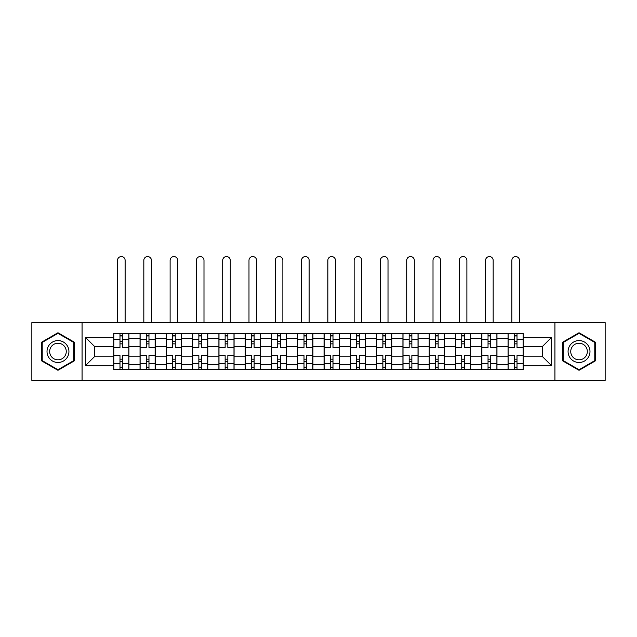 <?xml version="1.0" encoding="UTF-8"?>
<svg xmlns="http://www.w3.org/2000/svg" width="637" height="637" viewBox="0 0 637 637"><rect width="100%" height="100%" fill="white"/><g stroke="black" fill="none" stroke-linecap="round" stroke-linejoin="round"><path stroke-width="0.96" d="M554.931 380.432L605.15 380.432L605.15 322.633L31.85 322.633L31.85 380.432L554.931 380.432L554.931 322.633M140.036 369.643L140.036 338.558L128.913 338.558L128.913 369.643M128.913 338.558L128.913 333.414M140.036 338.558L140.036 333.414M155.205 333.414L155.205 369.643M166.329 369.643L166.329 333.414M181.497 333.414L181.497 369.643M192.613 369.643L192.613 333.414M207.781 333.414L207.781 369.643M218.905 369.643L218.905 333.414M234.074 333.414L234.074 369.643M245.197 369.643L245.197 333.414M260.358 333.414L260.358 369.643M271.481 369.643L271.481 333.414M286.65 333.414L286.65 369.643M297.774 369.643L297.774 333.414M312.942 333.414L312.942 369.643M324.058 369.643L324.058 333.414M339.226 333.414L339.226 369.643M350.35 369.643L350.35 333.414M365.519 333.414L365.519 369.643M376.642 369.643L376.642 333.414M391.803 333.414L391.803 369.643M402.926 369.643L402.926 333.414M418.095 333.414L418.095 369.643M429.219 369.643L429.219 333.414M444.387 333.414L444.387 369.643M455.503 369.643L455.503 333.414M470.671 333.414L470.671 369.643M481.795 369.643L481.795 333.414M496.964 333.414L496.964 369.643M508.087 369.643L508.087 333.414M508.087 356.752L496.964 356.752M481.795 356.752L470.671 356.752M455.503 356.752L444.387 356.752M429.219 356.752L418.095 356.752M402.926 356.752L391.803 356.752M376.642 356.752L365.519 356.752M350.35 356.752L339.226 356.752M324.058 356.752L312.942 356.752M297.774 356.752L286.65 356.752M271.481 356.752L260.358 356.752M245.197 356.752L234.074 356.752M218.905 356.752L207.781 356.752M192.613 356.752L181.497 356.752M166.329 356.752L155.205 356.752M140.036 356.752L128.913 356.752M508.087 346.305L496.964 346.305M481.795 346.305L470.671 346.305M455.503 346.305L444.387 346.305M429.219 346.305L418.095 346.305M402.926 346.305L391.803 346.305M376.642 346.305L365.519 346.305M350.35 346.305L339.226 346.305M324.058 346.305L312.942 346.305M297.774 346.305L286.65 346.305M271.481 346.305L260.358 346.305M245.197 346.305L234.074 346.305M218.905 346.305L207.781 346.305M192.613 346.305L181.497 346.305M166.329 346.305L155.205 346.305M140.036 346.305L128.913 346.305M94.372 356.752L113.752 356.752L113.752 346.305L94.372 346.305L94.372 356.752L85.438 365.686L85.438 337.371L113.752 337.371L113.752 346.305M523.248 346.305L523.248 356.752L542.628 356.752L542.628 346.305L523.248 346.305L523.248 333.414L113.752 333.414L113.752 337.371M523.248 337.371L551.562 337.371L551.562 365.686L523.248 365.686L523.248 356.752M113.752 356.752L113.752 369.643L523.248 369.643L523.248 365.686M113.752 365.686L85.438 365.686M82.069 380.432L82.069 322.633M74.234 342.141L57.967 332.753L41.708 342.141L41.708 360.916L57.967 370.304L74.234 360.916L74.234 342.141M595.292 342.141L579.033 332.753L562.766 342.141L562.766 360.916L579.033 370.304L595.292 360.916L595.292 342.141M122.678 367.119L119.987 367.119M119.987 335.938L122.678 335.938M148.97 367.119L146.271 367.119M146.271 335.938L148.97 335.938M175.263 367.119L172.563 367.119M172.563 335.938L175.263 335.938M201.547 367.119L198.855 367.119M198.855 335.938L201.547 335.938M227.839 367.119L225.14 367.119M225.14 335.938L227.839 335.938M254.123 367.119L251.432 367.119M251.432 335.938L254.123 335.938M280.415 367.119L277.716 367.119M277.716 335.938L280.415 335.938M306.708 367.119L304.008 367.119M304.008 335.938L306.708 335.938M332.992 367.119L330.292 367.119M330.292 335.938L332.992 335.938M359.284 367.119L356.585 367.119M356.585 335.938L359.284 335.938M385.568 367.119L382.877 367.119M382.877 335.938L385.568 335.938M411.86 367.119L409.161 367.119M409.161 335.938L411.86 335.938M438.145 367.119L435.453 367.119M435.453 335.938L438.145 335.938M464.437 367.119L461.737 367.119M461.737 335.938L464.437 335.938M490.729 367.119L488.03 367.119M488.03 335.938L490.729 335.938M517.013 367.119L514.322 367.119M514.322 335.938L517.013 335.938M85.438 337.371L94.372 346.305M542.628 356.752L551.562 365.686M542.628 346.305L551.562 337.371M128.833 369.643L128.833 347.571L122.678 347.571L122.678 333.414M119.987 333.414L119.987 347.571L113.832 347.571L113.832 333.414M125.123 322.633L125.123 260.358A3.79 3.79 0 0 0 121.333 256.568A3.79 3.79 0 0 0 117.542 260.358L117.542 322.633M128.833 347.571L128.833 333.414M113.832 369.643L113.832 355.494L119.987 355.494L119.987 369.643M122.678 369.643L122.678 355.494L128.833 355.494M119.987 343.861L122.678 343.861M113.832 355.494L113.832 347.571M122.678 359.196L119.987 359.196M122.678 367.453L119.987 367.453M119.987 361.386L122.678 361.386M122.678 341.671L119.987 341.671M119.987 335.603L122.678 335.603M48.484 357.007A10.956 10.956 0 0 0 63.445 361.02A10.956 10.956 0 0 0 67.458 346.05A10.956 10.956 0 0 0 52.497 342.045A10.956 10.956 0 0 0 48.484 357.007M50.785 355.677A8.297 8.297 0 0 0 62.115 358.711A8.297 8.297 0 0 0 65.149 347.38A8.297 8.297 0 0 0 53.826 344.346A8.297 8.297 0 0 0 50.785 355.677M57.967 333.334L73.725 342.435L73.725 360.63L57.967 369.723L42.217 360.63L42.217 342.435L57.967 333.334M569.542 357.007A10.956 10.956 0 0 0 584.503 361.02A10.956 10.956 0 0 0 588.516 346.05A10.956 10.956 0 0 0 573.555 342.045A10.956 10.956 0 0 0 569.542 357.007M571.851 355.677A8.297 8.297 0 0 0 583.173 358.711A8.297 8.297 0 0 0 586.215 347.38A8.297 8.297 0 0 0 574.885 344.346A8.297 8.297 0 0 0 571.851 355.677M579.033 333.334L594.783 342.435L594.783 360.63L579.033 369.723L563.275 360.63L563.275 342.435L579.033 333.334M155.117 369.643L155.117 347.571L148.97 347.571L148.97 333.414M146.271 333.414L146.271 347.571L140.124 347.571L140.124 333.414M151.415 322.633L151.415 260.358A3.79 3.79 0 0 0 147.625 256.568A3.79 3.79 0 0 0 143.827 260.358L143.827 322.633M155.117 347.571L155.117 333.414M140.124 369.643L140.124 355.494L146.271 355.494L146.271 369.643M148.97 369.643L148.97 355.494L155.117 355.494M146.271 343.861L148.97 343.861M140.124 355.494L140.124 347.571M148.97 359.196L146.271 359.196M148.97 367.453L146.271 367.453M146.271 361.386L148.97 361.386M148.97 341.671L146.271 341.671M146.271 335.603L148.97 335.603M181.41 369.643L181.41 347.571L175.263 347.571L175.263 333.414M172.563 333.414L172.563 347.571L166.408 347.571L166.408 333.414M177.699 322.633L177.699 260.358A3.79 3.79 0 0 0 173.909 256.568A3.79 3.79 0 0 0 170.119 260.358L170.119 322.633M181.41 347.571L181.41 333.414M166.408 369.643L166.408 355.494L172.563 355.494L172.563 369.643M175.263 369.643L175.263 355.494L181.41 355.494M172.563 343.861L175.263 343.861M166.408 355.494L166.408 347.571M175.263 359.196L172.563 359.196M175.263 367.453L172.563 367.453M172.563 361.386L175.263 361.386M175.263 341.671L172.563 341.671M172.563 335.603L175.263 335.603M207.702 369.643L207.702 347.571L201.547 347.571L201.547 333.414M198.855 333.414L198.855 347.571L192.7 347.571L192.7 333.414M203.991 322.633L203.991 260.358A3.79 3.79 0 0 0 200.201 256.568A3.79 3.79 0 0 0 196.411 260.358L196.411 322.633M207.702 347.571L207.702 333.414M192.7 369.643L192.7 355.494L198.855 355.494L198.855 369.643M201.547 369.643L201.547 355.494L207.702 355.494M198.855 343.861L201.547 343.861M192.7 355.494L192.7 347.571M201.547 359.196L198.855 359.196M201.547 367.453L198.855 367.453M198.855 361.386L201.547 361.386M201.547 341.671L198.855 341.671M198.855 335.603L201.547 335.603M233.986 369.643L233.986 347.571L227.839 347.571L227.839 333.414M225.14 333.414L225.14 347.571L218.993 347.571L218.993 333.414M230.283 322.633L230.283 260.358A3.79 3.79 0 0 0 226.485 256.568A3.79 3.79 0 0 0 222.695 260.358L222.695 322.633M233.986 347.571L233.986 333.414M218.993 369.643L218.993 355.494L225.14 355.494L225.14 369.643M227.839 369.643L227.839 355.494L233.986 355.494M225.14 343.861L227.839 343.861M218.993 355.494L218.993 347.571M227.839 359.196L225.14 359.196M227.839 367.453L225.14 367.453M225.14 361.386L227.839 361.386M227.839 341.671L225.14 341.671M225.14 335.603L227.839 335.603M260.278 369.643L260.278 347.571L254.123 347.571L254.123 333.414M251.432 333.414L251.432 347.571L245.277 347.571L245.277 333.414M256.568 322.633L256.568 260.358A3.79 3.79 0 0 0 252.778 256.568A3.79 3.79 0 0 0 248.987 260.358L248.987 322.633M260.278 347.571L260.278 333.414M245.277 369.643L245.277 355.494L251.432 355.494L251.432 369.643M254.123 369.643L254.123 355.494L260.278 355.494M251.432 343.861L254.123 343.861M245.277 355.494L245.277 347.571M254.123 359.196L251.432 359.196M254.123 367.453L251.432 367.453M251.432 361.386L254.123 361.386M254.123 341.671L251.432 341.671M251.432 335.603L254.123 335.603M286.562 369.643L286.562 347.571L280.415 347.571L280.415 333.414M277.716 333.414L277.716 347.571L271.569 347.571L271.569 333.414M282.86 322.633L282.86 260.358A3.79 3.79 0 0 0 279.07 256.568A3.79 3.79 0 0 0 275.272 260.358L275.272 322.633M286.562 347.571L286.562 333.414M271.569 369.643L271.569 355.494L277.716 355.494L277.716 369.643M280.415 369.643L280.415 355.494L286.562 355.494M277.716 343.861L280.415 343.861M271.569 355.494L271.569 347.571M280.415 359.196L277.716 359.196M280.415 367.453L277.716 367.453M277.716 361.386L280.415 361.386M280.415 341.671L277.716 341.671M277.716 335.603L280.415 335.603M312.855 369.643L312.855 347.571L306.708 347.571L306.708 333.414M304.008 333.414L304.008 347.571L297.853 347.571L297.853 333.414M309.144 322.633L309.144 260.358A3.79 3.79 0 0 0 305.354 256.568A3.79 3.79 0 0 0 301.564 260.358L301.564 322.633M312.855 347.571L312.855 333.414M297.853 369.643L297.853 355.494L304.008 355.494L304.008 369.643M306.708 369.643L306.708 355.494L312.855 355.494M304.008 343.861L306.708 343.861M297.853 355.494L297.853 347.571M306.708 359.196L304.008 359.196M306.708 367.453L304.008 367.453M304.008 361.386L306.708 361.386M306.708 341.671L304.008 341.671M304.008 335.603L306.708 335.603M339.147 369.643L339.147 347.571L332.992 347.571L332.992 333.414M330.292 333.414L330.292 347.571L324.145 347.571L324.145 333.414M335.436 322.633L335.436 260.358A3.79 3.79 0 0 0 331.646 256.568A3.79 3.79 0 0 0 327.856 260.358L327.856 322.633M339.147 347.571L339.147 333.414M324.145 369.643L324.145 355.494L330.292 355.494L330.292 369.643M332.992 369.643L332.992 355.494L339.147 355.494M330.292 343.861L332.992 343.861M324.145 355.494L324.145 347.571M332.992 359.196L330.292 359.196M332.992 367.453L330.292 367.453M330.292 361.386L332.992 361.386M332.992 341.671L330.292 341.671M330.292 335.603L332.992 335.603M365.431 369.643L365.431 347.571L359.284 347.571L359.284 333.414M356.585 333.414L356.585 347.571L350.438 347.571L350.438 333.414M361.728 322.633L361.728 260.358A3.79 3.79 0 0 0 357.93 256.568A3.79 3.79 0 0 0 354.14 260.358L354.14 322.633M365.431 347.571L365.431 333.414M350.438 369.643L350.438 355.494L356.585 355.494L356.585 369.643M359.284 369.643L359.284 355.494L365.431 355.494M356.585 343.861L359.284 343.861M350.438 355.494L350.438 347.571M359.284 359.196L356.585 359.196M359.284 367.453L356.585 367.453M356.585 361.386L359.284 361.386M359.284 341.671L356.585 341.671M356.585 335.603L359.284 335.603M391.723 369.643L391.723 347.571L385.568 347.571L385.568 333.414M382.877 333.414L382.877 347.571L376.722 347.571L376.722 333.414M388.013 322.633L388.013 260.358A3.79 3.79 0 0 0 384.222 256.568A3.79 3.79 0 0 0 380.432 260.358L380.432 322.633M391.723 347.571L391.723 333.414M376.722 369.643L376.722 355.494L382.877 355.494L382.877 369.643M385.568 369.643L385.568 355.494L391.723 355.494M382.877 343.861L385.568 343.861M376.722 355.494L376.722 347.571M385.568 359.196L382.877 359.196M385.568 367.453L382.877 367.453M382.877 361.386L385.568 361.386M385.568 341.671L382.877 341.671M382.877 335.603L385.568 335.603M418.007 369.643L418.007 347.571L411.86 347.571L411.86 333.414M409.161 333.414L409.161 347.571L403.014 347.571L403.014 333.414M414.305 322.633L414.305 260.358A3.79 3.79 0 0 0 410.515 256.568A3.79 3.79 0 0 0 406.717 260.358L406.717 322.633M418.007 347.571L418.007 333.414M403.014 369.643L403.014 355.494L409.161 355.494L409.161 369.643M411.86 369.643L411.86 355.494L418.007 355.494M409.161 343.861L411.86 343.861M403.014 355.494L403.014 347.571M411.86 359.196L409.161 359.196M411.86 367.453L409.161 367.453M409.161 361.386L411.86 361.386M411.86 341.671L409.161 341.671M409.161 335.603L411.86 335.603M444.3 369.643L444.3 347.571L438.145 347.571L438.145 333.414M435.453 333.414L435.453 347.571L429.298 347.571L429.298 333.414M440.589 322.633L440.589 260.358A3.79 3.79 0 0 0 436.799 256.568A3.79 3.79 0 0 0 433.009 260.358L433.009 322.633M444.3 347.571L444.3 333.414M429.298 369.643L429.298 355.494L435.453 355.494L435.453 369.643M438.145 369.643L438.145 355.494L444.3 355.494M435.453 343.861L438.145 343.861M429.298 355.494L429.298 347.571M438.145 359.196L435.453 359.196M438.145 367.453L435.453 367.453M435.453 361.386L438.145 361.386M438.145 341.671L435.453 341.671M435.453 335.603L438.145 335.603M470.592 369.643L470.592 347.571L464.437 347.571L464.437 333.414M461.737 333.414L461.737 347.571L455.59 347.571L455.59 333.414M466.881 322.633L466.881 260.358A3.79 3.79 0 0 0 463.091 256.568A3.79 3.79 0 0 0 459.301 260.358L459.301 322.633M470.592 347.571L470.592 333.414M455.59 369.643L455.59 355.494L461.737 355.494L461.737 369.643M464.437 369.643L464.437 355.494L470.592 355.494M461.737 343.861L464.437 343.861M455.59 355.494L455.59 347.571M464.437 359.196L461.737 359.196M464.437 367.453L461.737 367.453M461.737 361.386L464.437 361.386M464.437 341.671L461.737 341.671M461.737 335.603L464.437 335.603M496.876 369.643L496.876 347.571L490.729 347.571L490.729 333.414M488.03 333.414L488.03 347.571L481.883 347.571L481.883 333.414M493.173 322.633L493.173 260.358A3.79 3.79 0 0 0 489.375 256.568A3.79 3.79 0 0 0 485.585 260.358L485.585 322.633M496.876 347.571L496.876 333.414M481.883 369.643L481.883 355.494L488.03 355.494L488.03 369.643M490.729 369.643L490.729 355.494L496.876 355.494M488.03 343.861L490.729 343.861M481.883 355.494L481.883 347.571M490.729 359.196L488.03 359.196M490.729 367.453L488.03 367.453M488.03 361.386L490.729 361.386M490.729 341.671L488.03 341.671M488.03 335.603L490.729 335.603M523.168 369.643L523.168 347.571L517.013 347.571L517.013 333.414M514.322 333.414L514.322 347.571L508.167 347.571L508.167 333.414M519.458 322.633L519.458 260.358A3.79 3.79 0 0 0 515.667 256.568A3.79 3.79 0 0 0 511.877 260.358L511.877 322.633M523.168 347.571L523.168 333.414M508.167 369.643L508.167 355.494L514.322 355.494L514.322 369.643M517.013 369.643L517.013 355.494L523.168 355.494M514.322 343.861L517.013 343.861M508.167 355.494L508.167 347.571M517.013 359.196L514.322 359.196M517.013 367.453L514.322 367.453M514.322 361.386L517.013 361.386M517.013 341.671L514.322 341.671M514.322 335.603L517.013 335.603M481.795 338.558L470.671 338.558M455.503 338.558L444.387 338.558M429.219 338.558L418.095 338.558M402.926 338.558L391.803 338.558M376.642 338.558L365.519 338.558M350.35 338.558L339.226 338.558M324.058 338.558L312.942 338.558M297.774 338.558L286.65 338.558M271.481 338.558L260.358 338.558M245.197 338.558L234.074 338.558M218.905 338.558L207.781 338.558M192.613 338.558L181.497 338.558M166.329 338.558L155.205 338.558M508.087 338.558L496.964 338.558M481.795 364.507L470.671 364.507M455.503 364.507L444.387 364.507M429.219 364.507L418.095 364.507M402.926 364.507L391.803 364.507M376.642 364.507L365.519 364.507M350.35 364.507L339.226 364.507M324.058 364.507L312.942 364.507M297.774 364.507L286.65 364.507M271.481 364.507L260.358 364.507M245.197 364.507L234.074 364.507M218.905 364.507L207.781 364.507M192.613 364.507L181.497 364.507M166.329 364.507L155.205 364.507M140.036 364.507L128.913 364.507M508.087 364.507L496.964 364.507M128.833 339.226L122.678 339.226M119.987 339.226L113.832 339.226M119.987 339.449L113.832 339.449M119.987 363.608L113.832 363.608M119.987 363.831L113.832 363.831M128.833 363.831L122.678 363.831M128.833 339.449L122.678 339.449M128.833 363.608L122.678 363.608M155.117 339.226L148.97 339.226M146.271 339.226L140.124 339.226M146.271 339.449L140.124 339.449M146.271 363.608L140.124 363.608M146.271 363.831L140.124 363.831M155.117 363.831L148.97 363.831M155.117 339.449L148.97 339.449M155.117 363.608L148.97 363.608M181.41 339.226L175.263 339.226M172.563 339.226L166.408 339.226M172.563 339.449L166.408 339.449M172.563 363.608L166.408 363.608M172.563 363.831L166.408 363.831M181.41 363.831L175.263 363.831M181.41 339.449L175.263 339.449M181.41 363.608L175.263 363.608M207.702 339.226L201.547 339.226M198.855 339.226L192.7 339.226M198.855 339.449L192.7 339.449M198.855 363.608L192.7 363.608M198.855 363.831L192.7 363.831M207.702 363.831L201.547 363.831M207.702 339.449L201.547 339.449M207.702 363.608L201.547 363.608M233.986 339.226L227.839 339.226M225.14 339.226L218.993 339.226M225.14 339.449L218.993 339.449M225.14 363.608L218.993 363.608M225.14 363.831L218.993 363.831M233.986 363.831L227.839 363.831M233.986 339.449L227.839 339.449M233.986 363.608L227.839 363.608M260.278 339.226L254.123 339.226M251.432 339.226L245.277 339.226M251.432 339.449L245.277 339.449M251.432 363.608L245.277 363.608M251.432 363.831L245.277 363.831M260.278 363.831L254.123 363.831M260.278 339.449L254.123 339.449M260.278 363.608L254.123 363.608M286.562 339.226L280.415 339.226M277.716 339.226L271.569 339.226M277.716 339.449L271.569 339.449M277.716 363.608L271.569 363.608M277.716 363.831L271.569 363.831M286.562 363.831L280.415 363.831M286.562 339.449L280.415 339.449M286.562 363.608L280.415 363.608M312.855 339.226L306.708 339.226M304.008 339.226L297.853 339.226M304.008 339.449L297.853 339.449M304.008 363.608L297.853 363.608M304.008 363.831L297.853 363.831M312.855 363.831L306.708 363.831M312.855 339.449L306.708 339.449M312.855 363.608L306.708 363.608M339.147 339.226L332.992 339.226M330.292 339.226L324.145 339.226M330.292 339.449L324.145 339.449M330.292 363.608L324.145 363.608M330.292 363.831L324.145 363.831M339.147 363.831L332.992 363.831M339.147 339.449L332.992 339.449M339.147 363.608L332.992 363.608M365.431 339.226L359.284 339.226M356.585 339.226L350.438 339.226M356.585 339.449L350.438 339.449M356.585 363.608L350.438 363.608M356.585 363.831L350.438 363.831M365.431 363.831L359.284 363.831M365.431 339.449L359.284 339.449M365.431 363.608L359.284 363.608M391.723 339.226L385.568 339.226M382.877 339.226L376.722 339.226M382.877 339.449L376.722 339.449M382.877 363.608L376.722 363.608M382.877 363.831L376.722 363.831M391.723 363.831L385.568 363.831M391.723 339.449L385.568 339.449M391.723 363.608L385.568 363.608M418.007 339.226L411.86 339.226M409.161 339.226L403.014 339.226M409.161 339.449L403.014 339.449M409.161 363.608L403.014 363.608M409.161 363.831L403.014 363.831M418.007 363.831L411.86 363.831M418.007 339.449L411.86 339.449M418.007 363.608L411.86 363.608M444.3 339.226L438.145 339.226M435.453 339.226L429.298 339.226M435.453 339.449L429.298 339.449M435.453 363.608L429.298 363.608M435.453 363.831L429.298 363.831M444.3 363.831L438.145 363.831M444.3 339.449L438.145 339.449M444.3 363.608L438.145 363.608M470.592 339.226L464.437 339.226M461.737 339.226L455.59 339.226M461.737 339.449L455.59 339.449M461.737 363.608L455.59 363.608M461.737 363.831L455.59 363.831M470.592 363.831L464.437 363.831M470.592 339.449L464.437 339.449M470.592 363.608L464.437 363.608M496.876 339.226L490.729 339.226M488.03 339.226L481.883 339.226M488.03 339.449L481.883 339.449M488.03 363.608L481.883 363.608M488.03 363.831L481.883 363.831M496.876 363.831L490.729 363.831M496.876 339.449L490.729 339.449M496.876 363.608L490.729 363.608M523.168 339.226L517.013 339.226M514.322 339.226L508.167 339.226M514.322 339.449L508.167 339.449M514.322 363.608L508.167 363.608M514.322 363.831L508.167 363.831M523.168 363.831L517.013 363.831M523.168 339.449L517.013 339.449M523.168 363.608L517.013 363.608"/></g></svg>
